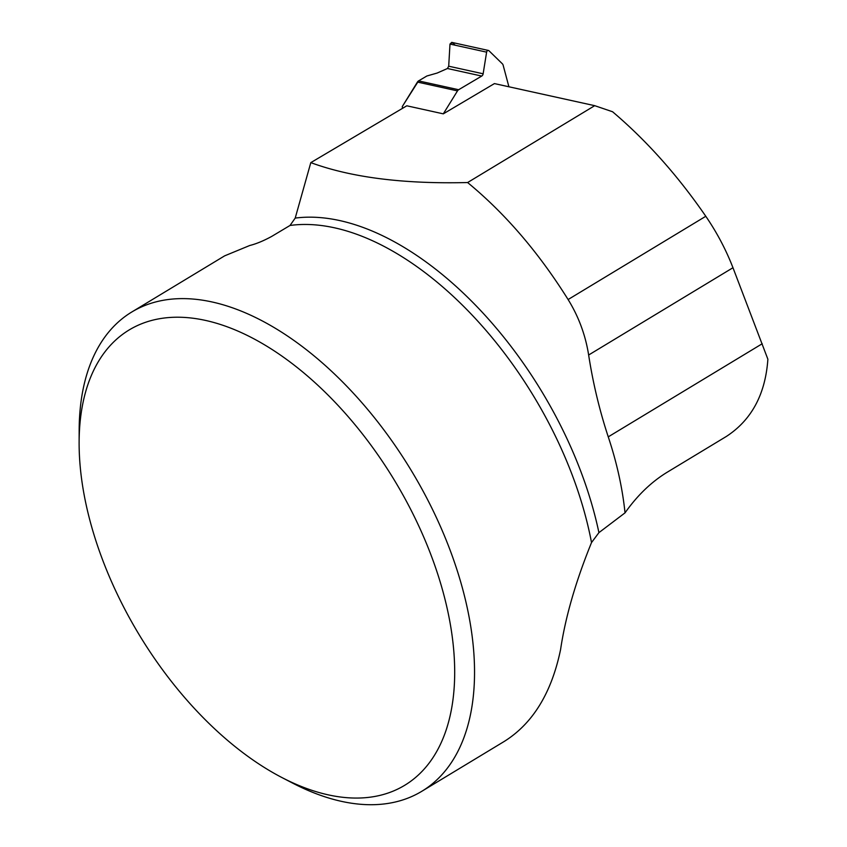 <?xml version="1.0" encoding="UTF-8"?>
<svg xmlns="http://www.w3.org/2000/svg" width="847" height="847" viewBox="0 0 847 847"><rect width="100%" height="100%" fill="white"/><g stroke="black" fill="none" stroke-linecap="round" stroke-linejoin="round"><path stroke-width="1.27" d="M458.64 89.729L481.731 76.061A2.806 2.086 102.4 0 0 483.139 73.795L486.612 52.143L449.99 44.076L448.698 66.204L447.449 68.512L437.168 73.043L426.867 75.997L418.566 80.899L458.64 89.729A3.504 2.605 -77.6 0 0 457.496 90.894L443.309 113.847L494.426 83.588L594.7 105.674L467.608 182.539C505.13 213.433 538.628 252.438 568.104 299.542C578.649 316.609 585.499 335.105 588.644 355.009C592.974 382.992 599.507 410.266 608.252 436.861C616.828 462.568 622.418 487.893 625.033 512.848L598.924 532.636A284.105 159.278 -121.2 0 0 295.211 218.092L290.023 225.461L271.665 236.44C263.481 240.887 256.175 243.904 249.759 245.492L224.624 255.858L131.857 311.961A280.103 157.034 58.8 0 1 411.187 470.371A280.103 157.034 58.8 0 1 421.764 791.32A280.103 157.034 58.8 0 1 374.946 804.65A280.103 157.034 58.8 0 1 292.511 783.052L281.797 777.482A266.096 149.178 58.8 0 1 79.12 442.346A266.096 149.178 58.8 0 1 235 329.854A266.096 149.178 58.8 0 1 443.584 593.863A266.096 149.178 58.8 0 1 360.113 798.001A266.096 149.178 58.8 0 1 281.797 777.482M455.315 45.251L452.34 42.689L449.99 44.076L448.698 66.204L447.449 68.512L437.168 73.043L426.867 75.997L418.566 80.899L402.304 106.521L402.42 108.395L402.304 106.521L417.423 82.064A3.504 2.605 102.4 0 1 418.566 80.899M508.909 86.775L503.139 65.187A3.504 2.605 -77.6 0 0 502.366 63.8L488.963 50.756A1.895 1.408 102.4 0 0 486.612 52.143M449.99 44.076L451.737 42.371L488.423 50.46M421.764 791.32L504.06 741.548C532.731 723.656 551.577 692.973 560.587 649.522C565.383 617.156 575.695 581.497 591.524 542.556L598.924 532.636M79.12 442.346L79.163 430.276A280.103 157.034 58.8 0 1 131.857 311.961M594.7 105.674L612.582 111.762C646.6 140.613 677.674 175.445 705.795 216.271C716.954 232.597 726.006 249.749 732.973 267.726L767.88 359.234C765.413 394.279 751.564 420.017 726.345 436.459L666.801 472.467C651.11 482.155 637.188 495.611 625.033 512.848M295.211 218.092L310.807 162.624C351.06 177.457 403.32 184.106 467.608 182.539M310.807 162.624L406.804 105.801L443.309 113.847M457.496 90.894L417.423 82.064M483.139 73.795L448.698 66.204M481.731 76.061L447.449 68.512M290.023 225.461A280.103 157.034 58.8 0 1 591.524 542.556M705.795 216.271L568.104 299.542M732.973 267.726L588.644 355.009M762.236 343.734L608.252 436.861"/></g></svg>
